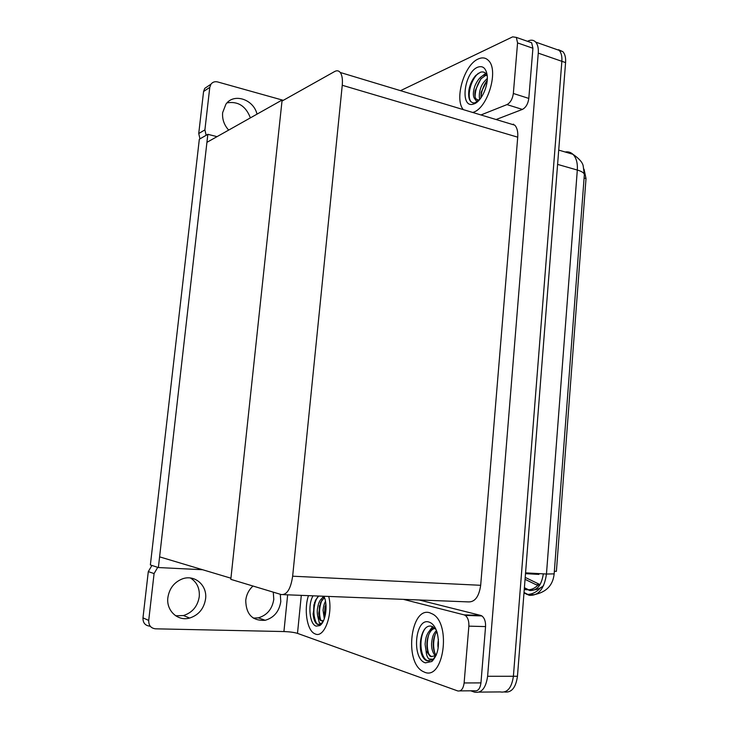 <?xml version="1.0" encoding="UTF-8"?>
<svg xmlns="http://www.w3.org/2000/svg" width="729" height="729" viewBox="0 0 729 729"><rect width="100%" height="100%" fill="white"/><g stroke="black" fill="none" stroke-linecap="round" stroke-linejoin="round"><path stroke-width="1.09" d="M158.375 567.545L207.847 134.309L199.327 139.23L150.365 564.948L158.375 567.545L202.607 569.732M207.847 134.309L217.042 136.642M283.271 100.347L282.114 100.019L230.938 578.206L159.596 556.856L206.936 142.328L282.114 100.019M513.517 124.149L512.733 124.55M553.83 48.479L559.207 50.374C561.303 52.77 562.187 56.415 561.859 61.309L513.398 676.266C511.703 687.93 507.302 693.151 500.176 691.921C507.302 693.151 511.703 687.93 513.398 676.266L561.859 61.309C562.187 56.415 561.303 52.77 559.207 50.374L535.715 42.109C537.756 44.515 538.613 48.196 538.266 53.144L487.61 676.284C485.897 688.112 481.532 693.407 474.543 692.158L470.734 690.81M527.477 41.307L528.215 40.961C531.222 39.621 533.719 40.004 535.715 42.109M282.005 101.058L230.811 579.345L281.33 594.582C286.98 594.992 290.753 588.859 292.648 576.202L342.247 85.275C342.785 79.352 342.111 75.087 340.252 72.472C338.766 70.622 336.898 70.303 334.666 71.515L282.005 101.058M283.408 594.664L468.036 601.89C474.789 602.327 479.008 596.796 480.675 585.296L517.727 137.18C518.1 131.749 517.116 127.748 514.783 125.169L509.197 123.483M584.057 169.219L586.016 178.569L556.391 571.363L554.359 571.244M532.635 573.249L538.913 574.406L538.968 573.614M525.5 573.65L538.913 574.406M525.053 579.336L535.933 584.649L539.569 585.387M525.208 577.404L540.052 584.622M558.505 49.709L562.916 51.677C565.011 54.074 565.904 57.709 565.576 62.594L517.453 676.266C515.85 687.638 511.548 692.887 504.577 691.994M190.397 577.988C196.894 582.061 199.855 588.276 199.263 596.641C197.668 606.328 192.401 612.633 183.471 615.549L175.671 615.795M205.578 598.892C203.965 608.706 198.643 615.094 189.631 618.055C177.803 621.545 166.039 610.601 167.88 597.543C169.356 588.467 174.131 582.271 182.214 578.944C194.588 574.124 207.492 585.305 205.578 598.892M273.284 592.158L273.785 599.375C272.209 609.125 267.06 615.285 258.321 617.837L253.318 618.11M280.291 594.263L280.793 601.58C279.216 611.458 274.013 617.691 265.201 620.288C252.526 621.099 246.037 614.447 245.737 600.332C246.448 594.591 248.853 589.825 252.981 586.025M429.8 612.788C410.855 606.428 403.994 661.394 422.574 671.263L424.606 672.22C443.487 680.676 451.506 624.279 432.889 614.183L429.8 612.788L432.889 614.183C451.506 624.279 443.487 680.676 424.606 672.22L422.574 671.263C403.994 661.394 410.855 606.428 429.8 612.788M308.467 595.639C303.856 609.171 306.836 629.628 314.226 633.483L315.375 634.02C324.451 638.23 333.253 613.818 328.715 596.431C333.253 613.818 324.451 638.23 315.375 634.02L314.226 633.483C306.836 629.628 303.856 609.171 308.467 595.639M316.896 624.088C313.78 618.156 313.033 610.847 314.655 602.154M468.865 626.147C469.075 621.081 467.872 617.499 465.257 615.404L464.072 614.866L480.675 615.404L481.869 615.932C484.53 618.019 485.76 621.564 485.56 626.585L468.865 626.147L464.118 682.964L480.949 682.891C480.11 688.759 477.942 691.393 474.461 690.782L459.963 690.901M485.56 626.585L480.949 682.891M480.675 615.404L419.129 599.976M150.484 626.512L149.655 626.129C145.107 625.537 142.875 622.776 142.975 617.846L148.716 620.443C148.616 625.436 150.867 628.225 155.468 628.817L283.927 631.551L287.654 594.828M157.728 567.335L154.083 573.577L148.297 571.609L142.975 617.846M148.297 571.609L151.905 565.449M154.083 573.577L148.716 620.443M301.296 595.365L297.496 633.373L457.684 690.919C461.12 691.539 463.261 688.887 464.118 682.964M403.356 599.356L464.072 614.866M297.496 633.373C294.188 632.371 289.668 631.761 283.927 631.551M228.669 130.099C224.104 124.996 222.099 119.173 222.646 112.64L225.917 104.174C233.79 92.729 253.564 99.29 257.027 114.134M478.197 58.994C464.154 64.79 454.158 99.244 463.316 109.632C454.158 99.244 464.154 64.79 478.197 58.994C482.279 57.126 485.724 57.655 488.53 60.562C485.724 57.655 482.279 57.126 478.197 58.994M472.766 112.485L473.549 112.202C487.901 107.655 498.937 70.139 488.53 60.562C498.937 70.139 487.901 107.655 473.549 112.202L472.766 112.485M529.044 41.854L531.651 42.765L532.917 48.251L517.563 42.911L513.344 93.476L528.807 98.415C528.015 103.892 525.882 107.555 522.392 109.414L496.094 119.529M532.917 48.251L528.807 98.415M227.038 102.853C238.073 101.076 245.855 106.088 250.384 117.879M199.965 138.865L198.735 133.525L204.904 129.88L206.152 135.293M283.308 100.32L217.707 81.958C214.882 81.284 212.631 82.031 210.954 84.2L209.779 87.352L203.573 91.508L198.735 133.525M203.573 91.508L204.74 88.391L208.184 86.068M209.779 87.352L204.904 129.88M480.958 114.954L506.965 104.602C510.418 102.707 512.542 98.998 513.344 93.476M517.563 42.911L516.332 37.398L512.66 36.851L400.503 90.669M322.346 622.839L320.96 624.024L317.753 624.489L316.714 623.969C314.718 622.11 313.525 618.766 313.115 613.946L315.365 600.395L318.691 596.04M323.913 596.249L324.268 597.069C328.068 605.808 325.389 622.575 319.694 625.61L316.149 626.111C309.579 624.461 307.638 604.651 313.042 595.821M324.287 597.115C321.398 598.099 319.393 600.632 318.281 604.715C317.015 610.155 317.015 612.096 317.726 616.233L319.329 622.894L321.361 623.514L322.254 622.931M317.726 616.233L320.632 620.652L323.53 620.68M324.469 597.598L320.587 602.382L318.746 613.171C319.029 616.934 319.931 619.431 321.453 620.68L322.346 621.062M325.845 603.767L324.469 613.062L324.961 616.597M325.48 601.325C324.296 603.494 323.612 605.662 323.065 610.291L324.287 618.812M325.991 605.434L325.371 614.82M322.072 599.767C319.293 606.756 318.828 613.463 320.66 619.887M318.126 596.477C312.486 603.393 312.613 621.29 317.662 624.152L319.02 624.671M320.742 624.297L322.327 622.876M325.107 606.282L324.469 613.062M323.503 596.231L322.218 598.062M319.475 605.671L319.02 615.531M313.907 604.651L313.397 616.351M434.976 628.316C431.067 628.553 428.224 631.25 426.438 636.399C425.709 637.948 424.916 644.564 425.162 644.846L426.064 650.806C426.319 654.724 427.285 657.449 428.944 658.98L433.536 659.216L433.026 659.663L427.194 660.902L425.745 660.21C415.803 653.977 420.396 621.983 432.16 626.493L436.051 629.537M425.417 662.852C411.347 658.97 415.065 617.263 428.989 622.056C432.534 623.195 435.249 626.648 437.118 632.426C439.961 645.001 438.211 654.688 431.86 661.495L425.417 662.852M426.064 650.806L429.982 656.118L431.085 656.629L435.559 655.653L436.361 654.897M435.113 628.453C426.146 629.656 424.16 651.999 430.93 656.127L431.887 656.638M436.899 631.742C432.179 637.501 432.042 650.687 436.252 655.161M436.434 630.457C433.463 634.002 432.425 635.816 431.586 643.279C431.358 648.555 432.607 652.737 435.322 655.827M438.43 639.442C437.81 643.224 437.728 646.058 438.184 647.944M435.013 635.014C433.254 641.292 433.172 647.206 434.766 652.747M433.081 626.904L431.076 629.473M428.752 634.622C426.884 641.092 426.784 647.179 428.452 652.892M425.062 628.735C418.801 637.319 419.995 656.282 426.62 660.264L429.208 661.194M432.944 659.781L433.536 659.216M432.525 626.639L429.454 630.904M478.005 101.304L474.442 102.953C469.713 102.844 467.89 98.451 468.957 89.767C470.032 84.081 472.319 79.297 475.809 75.406L480.411 72.253C483.373 71.351 485.632 72.426 487.182 75.488M474.278 103.819L472.711 104.293C459.826 107.491 464.346 72.535 477.468 67.296C482.634 65.346 485.851 67.915 487.127 75.023C488.731 85.293 481.55 101.213 474.278 103.819M486.808 74.786L483.901 75.123C480.192 76.764 477.158 80.445 474.816 86.177C473.021 91.799 472.875 95.836 474.369 98.278L476.611 101.34L478.552 100.766M474.369 98.278L478.397 99.991L479.618 99.6M487.045 75.224L485.386 75.597L480.848 78.878L475.171 90.733C474.515 94.724 474.871 97.586 476.247 99.299L474.852 98.862M480.976 97.859C481.268 91.562 483.354 85.703 487.218 80.29L481.122 92.273L480.894 97.978M487.309 78.44C483.691 81.867 481.45 85.184 480.602 88.382C479.199 92.018 478.88 97.95 479.892 99.281M481.514 78.185C477.377 83.944 475.235 90.123 475.098 96.72M478.424 73.228C470.251 80.144 466.678 97.303 471.189 101.869L470.943 101.796M475.026 103.217L475.855 102.989M485.687 73.328L482.862 75.588M479.208 692.113L500.176 691.921M487.61 676.284L517.453 676.266M538.266 53.144L565.576 62.594M292.648 576.202L480.675 585.296M342.247 85.275L517.727 137.18M586.016 178.569L584.093 178.022M524.37 588.148L529.701 590.508C537 590.882 541.547 585.332 543.333 573.86M523.987 593.014L529.327 595.329C538.613 595.812 544.326 588.713 546.458 574.033L554.158 573.878C552.965 585.423 546.203 592.367 533.874 594.718L527.86 594.417C532.598 594.135 536.881 591.884 540.718 587.665M526.757 594.417L527.86 594.417L524.023 592.477M558.715 150.092L572.93 154.293C579.154 158.576 582.58 162.467 583.2 165.948L584.339 174.805C584.33 173.037 581.988 171.452 577.313 170.048C577.732 162.959 576.274 157.701 572.93 154.293C570.734 152.243 568.146 151.477 565.166 151.996M525.563 572.857L546.458 574.033L577.313 170.048L557.594 164.389M524.251 589.624L528.589 589.788C531.933 589.588 535.013 588.066 537.82 585.25M539.907 584.849L535.933 584.649M522.392 109.414L506.965 104.602M340.252 72.472L514.783 125.169M524.397 587.702L528.589 589.788L533.291 590.016C537.382 589.597 540.818 588.093 543.615 585.505M584.339 174.805L554.158 573.878M562.916 51.677L559.207 50.374M189.631 618.055L183.471 615.549M265.201 620.288L258.321 617.837M481.869 615.932L465.257 615.404M210.954 84.2L204.74 88.391M531.651 42.765L516.332 37.398M323.384 620.99L321.361 623.514M320.96 624.024L319.694 625.61M320.632 620.652L321.453 620.68M317.662 624.152L316.969 624.133M318.874 613.9L318.746 613.171M435.559 655.653L433.126 659.499M433.026 659.663L431.86 661.495M429.982 656.118L430.93 656.127M426.62 660.264L425.809 660.255M474.497 102.944L472.711 104.293M478.397 99.991L476.611 101.34"/></g></svg>
